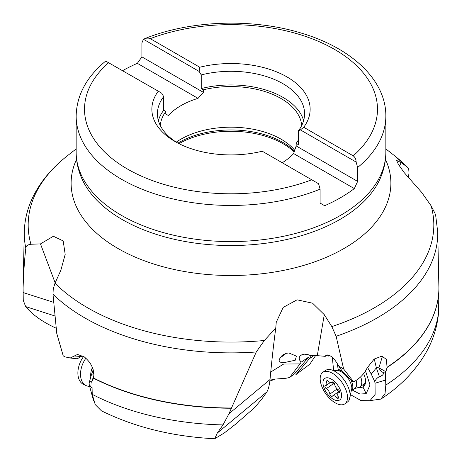 <?xml version="1.0" encoding="UTF-8"?>
<svg xmlns="http://www.w3.org/2000/svg" width="462" height="462" viewBox="0 0 462 462"><rect width="100%" height="100%" fill="white"/><g stroke="black" fill="none" stroke-linecap="round" stroke-linejoin="round"><path stroke-width="0.69" d="M315.633 355.544L309.771 364.264L296.252 374.341L294.589 373.787L289.634 377.5L286.163 378.239L275.127 379.088L269.848 381.15M217.279 433.061L214.726 438.738L224.341 432.929L235.366 424.37L254.585 407.64L261.729 399.133L266.932 391.863L217.279 433.061L222.99 424.913L228.967 413.75L256.266 351.98L264.374 340.482L275.762 328.06C273.671 343.676 271.754 360.834 270.022 379.516C269.496 384.788 268.526 388.785 267.105 391.51M56.67 328.436C43.041 322.303 32.71 315.02 25.664 306.589L23.256 300.346L23.1 288.155C23.533 273.677 24.434 260.325 25.814 248.106C25.814 246.021 27.524 244.733 30.942 244.248A202.824 117.1 180 0 1 67.735 155.503C53.09 166.926 41.932 179.862 34.269 194.317C27.945 206.387 24.619 218.965 24.284 232.045L23.117 286.475A207.9 120.028 0 0 0 23.1 288.155M351.085 394.987L361.07 400.635L369.952 400.698L375.127 394.415L375.052 383.223L385.637 380.035L385.816 385.083L385.042 393.555L380.884 399.099L370.264 400.589M333.535 369.531L332.322 357.317M313.981 355.526L309.297 358.795L311.417 355.613M296.252 374.341L309.297 358.795M294.589 373.787L308.483 357.236L309.147 358.529M308.483 357.236L301.172 362.144L299.555 360.002L299.11 357.917L299.896 356.156L301.698 354.851L304.441 354.181L307.796 354.533L310.516 355.682L317.29 355.648L325.271 356.346L325.918 355.318C329.949 354.262 334.217 357.854 338.715 366.095L343.647 368.999L336.134 336.29L331.82 326.588A202.824 117.1 0 0 0 431.058 205.711L421.523 192.215L404.077 172.47L398.302 164.229L396.702 160.487L401.155 162.584L407.548 167.244L408.743 169.254L409.009 172.823L408.391 177.939M270.732 372.031L283.656 364.039L299.965 363.917L301.172 362.144M299.965 363.917L289.634 377.5M317.29 355.648L324.278 314.674L312.595 303.199L297.095 299.821L283.171 307.415L276.247 322.274L275.762 328.06M288.808 352.951L286.215 353.343L283.685 354.435L281.756 355.867L279.423 359.107L279.135 360.631L279.637 361.769L280.988 362.393L285.21 362.381L295.241 360.233L296.408 356.144L288.808 352.951M324.278 314.674L331.82 326.588M343.647 368.999L353.69 381.935L356.514 380.122C361.047 377.159 364.593 373.094 367.157 367.931L374.099 359.118L381.947 356.092L386.405 359.43L387.058 367.498L385.886 371.702L378.892 367.844C379.885 370.079 381.6 371.806 384.032 373.007L385.533 372.626L385.637 380.035M336.134 336.29A206.733 119.358 180 0 0 437.716 232.045L438.9 287.757A207.9 120.028 0 0 1 387.104 367.226M353.69 381.935L352.396 381.664L341.828 370.541L338.715 366.095M380.572 356.104L382.155 357.218L378.892 367.844M437.716 232.045L435.753 215.973L434.973 213.288L431.058 205.711M438.6 312.364L438.9 288.288M55.157 282.854L40.477 243.901L53.378 236.267L63.19 240.933L65.188 254.389L60.845 270.287L55.007 283.189L53.257 288.802L52.991 294.213L56.762 333.437L63.242 355.919L65.361 356.959L70.299 357.969L77.489 354.446L84.234 356.872C91.453 362.866 94.606 369.935 93.694 378.083L91.926 381.548L92.238 394.357L95.241 404.608L101.38 410.793C134.8 427.275 172.58 436.59 214.726 438.744M92.417 380.919L92.706 380.492M94.052 374.792L91.655 382.184C91.303 381.317 90.483 381.468 89.189 382.646L89.131 384.482L93.491 400.514M89.131 384.482L92.053 388.144M93.197 369.681L91.511 374.532L93.965 373.365M89.189 382.646L91.511 374.532M70.068 357.992L77.31 358.807L81.081 356.45L74.191 356.006M82.86 355.977L81.081 356.45M93.89 377.131L91.926 381.548M91.655 382.184L91.973 382.617M40.477 243.901L30.942 244.248M23.1 288.785L23.1 288.334A207.9 120.028 0 0 1 23.1 288.196L23.1 288.785M385.886 371.702L385.533 372.626M375.052 383.223L374.699 381.56L371.257 374.087L367.492 367.255M374.266 358.986L376.357 367.873L379.487 376.905C377.835 377.194 376.241 378.742 374.699 381.56M379.487 376.905L382.548 375.156L384.032 373.007M365.506 370.911L370.022 385.013L366.164 393.647L359.95 394.046L352.35 390.101M338.299 369.998L337.139 363.097M325.271 356.346L327.188 354.833M378.846 367.065L376.357 367.873L371.257 374.087M329.348 355.324L328.309 356.121L328.222 354.932M326.316 355.515L328.309 356.121M359.118 387.3A15.766 8.102 -124.9 0 0 362.941 386.931A15.766 8.102 -124.9 0 0 364.599 385.377A15.766 8.102 -124.9 0 0 363.611 373.602M294.768 150.312A70.784 40.87 0 0 0 281.052 139.16A70.784 40.87 0 0 0 176.253 142.152M301.709 125.508A70.784 40.87 0 0 0 281.052 98.527A70.784 40.87 0 0 0 203.367 89.801L203.367 92.348L198.025 98.366A70.784 40.87 0 0 0 168.364 115.488L165.829 114.022L165.829 111.475A70.784 40.87 0 0 0 160.291 125.508M320.102 189.166A154.845 89.397 0 0 1 121.506 179.262A154.845 89.397 180 0 1 121.419 179.216A154.845 89.397 180 0 1 76.155 116.049C76.634 95.288 86.481 76.963 105.7 61.076L158.281 91.187A79.146 45.698 0 0 0 175.034 141.534A79.146 45.698 0 0 0 262.237 151.207L318.572 183.732L320.102 189.166L320.102 203.089L324.653 205.717A154.845 89.397 180 0 0 354.314 188.594L357.64 181.416L357.64 167.492L356.115 162.058L300.398 129.891L298.29 130.948L298.29 144.6L296.171 143.376L296.171 145.928L357.64 181.416M158.281 91.187L161.602 93.105L163.71 96.598L163.71 110.251L165.829 111.475M168.364 115.488L164.576 113.3M122.684 70.634A154.845 89.397 180 0 1 137.347 63.329L141.898 56.861L141.898 42.931L143.428 39.264L199.145 71.431L201.247 74.925A73.574 42.475 180 0 1 283.027 83.737A73.574 42.475 180 0 1 304.573 113.773A73.574 42.475 180 0 1 298.29 130.948M198.025 98.366L137.347 63.329M203.367 92.348L141.898 56.861M203.367 89.801L201.247 88.577L201.247 74.925M150.26 38.658A146.489 84.575 180 0 1 334.58 49.422A146.489 84.575 180 0 1 353.222 155.838L303.719 127.258A79.146 45.698 0 0 0 286.966 76.911A79.146 45.698 0 0 0 199.763 67.238L150.26 38.658L148.256 38.063L146.084 38.242L143.428 39.264M353.222 155.838C355.122 157.224 356.087 159.298 356.115 162.058M303.719 127.258L300.398 129.891M354.314 188.594L293.636 153.563L296.171 145.928M282.213 162.74A70.784 40.87 0 0 0 293.636 153.563M296.171 143.376A70.784 40.87 0 0 0 298.29 140.113M177.079 142.671A73.574 42.475 180 0 1 157.427 113.773A73.574 42.475 180 0 1 163.71 96.598M158.385 120.599A73.574 42.475 180 0 1 163.71 110.251M201.247 88.577A73.574 42.475 180 0 1 283.027 97.39A73.574 42.475 180 0 1 303.615 120.599M199.763 67.238L199.145 71.431M280.422 357.351A6.965 0.745 142.2 0 0 281.208 356.849A6.965 0.745 142.2 0 0 285.735 353.494M286.128 353.372A8.362 0.895 -37.8 0 1 281.133 357.114A8.362 0.895 -37.8 0 1 280.122 357.779M360.666 376.848A13.935 7.161 55.1 0 1 359.852 386.896A13.935 7.161 55.1 0 1 358.668 387.451L354.51 388.594M356.04 380.428A12.26 6.301 55.1 0 1 354.978 388.265L351.813 390.477M322.828 372.308L325.467 370.466A19.231 9.881 55.1 0 1 328.095 369.519A19.231 9.881 55.1 0 1 345.287 381.624A19.231 9.881 55.1 0 1 349.284 399.849A19.231 9.881 55.1 0 1 347.493 401.992L344.854 403.834A19.231 9.881 55.1 0 1 325.034 392.683A19.231 9.881 55.1 0 1 322.828 372.308A19.231 9.881 55.1 0 1 342.654 383.466A19.231 9.881 55.1 0 1 344.854 403.834M326.27 392.307A13.103 6.734 55.1 0 1 325.15 378.199A13.103 6.734 55.1 0 1 338.276 386.03A13.103 6.734 55.1 0 1 339.397 400.144A13.103 6.734 55.1 0 1 326.27 392.307M332.224 382.12A4.597 2.362 55.1 0 1 331.907 382.444A4.597 2.362 55.1 0 1 327.899 380.752A1.836 0.947 -124.9 0 0 326.293 380.07A1.836 0.947 -124.9 0 0 326.27 381.6A4.597 2.362 55.1 0 1 326.212 385.418A4.597 2.362 55.1 0 1 325.462 385.654A1.836 0.947 -124.9 0 0 325.161 385.747A1.836 0.947 -124.9 0 0 325.075 387.121A1.836 0.947 -124.9 0 0 326.322 388.652A4.597 2.362 55.1 0 1 328.69 391.043A4.597 2.362 55.1 0 1 329.839 394.074A1.836 0.947 -124.9 0 0 330.792 395.882A1.836 0.947 -124.9 0 0 332.195 396.35A1.836 0.947 -124.9 0 0 332.322 396.223A4.597 2.362 55.1 0 1 332.646 395.894A4.597 2.362 55.1 0 1 336.654 397.591A1.836 0.947 -124.9 0 0 338.253 398.267A1.836 0.947 -124.9 0 0 338.276 396.737A4.597 2.362 55.1 0 1 338.334 392.919A4.597 2.362 55.1 0 1 339.085 392.688A1.836 0.947 -124.9 0 0 339.385 392.59A1.836 0.947 -124.9 0 0 339.177 390.644A1.836 0.947 -124.9 0 0 338.23 389.685A4.597 2.362 55.1 0 1 334.707 384.269A1.836 0.947 -124.9 0 0 334.251 383.056A1.836 0.947 -124.9 0 0 332.351 381.987A1.836 0.947 -124.9 0 0 332.224 382.12L332.519 381.912M338.912 391.516A1.836 0.947 55.1 0 1 336.896 389.143A4.597 2.362 -124.9 0 0 336.792 388.496M334.811 384.915A4.597 2.362 -124.9 0 0 333.373 383.72A1.836 0.947 55.1 0 1 332.161 382.265M85.886 358.217A19.231 12.203 114.5 0 0 83.408 362.399A19.231 12.203 114.5 0 0 86.209 385.637A19.231 12.203 114.5 0 0 89.108 386.342M83.645 356.468A19.231 12.203 114.5 0 0 80.769 361.197A19.231 12.203 114.5 0 0 83.576 384.436L86.209 385.637M269.958 380.18L275.127 379.088M55.053 316.014L25.664 306.589M387.058 367.498A207.9 120.028 0 0 0 438.9 288.196A207.9 120.028 0 0 0 438.9 288.051M406.993 166.776A202.824 117.1 0 0 0 394.265 155.503L407.571 167.267M76.559 159.315A159.881 92.308 0 0 0 117.943 248.469A159.881 92.308 0 0 0 310.932 263.138A159.881 92.308 0 0 0 385.441 159.315M55.007 283.189A202.824 117.1 180 0 0 87.514 307.744A202.824 117.1 180 0 0 87.584 307.784A202.824 117.1 0 0 0 264.374 340.482M270.022 379.516L228.967 413.75M256.266 351.98A206.733 119.358 180 0 1 84.817 317.914A206.733 119.358 180 0 1 84.754 317.879A206.733 119.358 180 0 1 52.991 294.213M93.694 378.083A207.9 120.028 0 0 0 231.347 407.986M93.642 378.291A207.9 120.028 0 0 0 231.243 408.223M92.238 394.357A207.9 120.028 0 0 0 222.99 424.913M53.754 302.379L23.112 292.556M25.814 248.106A206.733 119.358 180 0 1 24.284 232.045M23.106 287.335A207.9 120.028 0 0 0 23.1 288.196L23.117 286.475M385.816 385.083A207.9 120.028 0 0 0 438.744 309.598M364.512 383.645A16.719 14.316 62.4 0 1 362.941 386.931L366.164 393.647M399.491 166.089L401.155 162.584M294.196 151.992A73.574 42.475 0 0 0 283.027 143.705A73.574 42.475 0 0 0 179.019 143.682M294.467 151.201A73.158 42.238 0 0 0 282.727 142.336A73.158 42.238 0 0 0 177.939 143.128M76.155 116.049L76.155 152.183A154.845 89.397 0 0 0 121.506 215.396A154.845 89.397 0 0 0 290.257 234.777A154.845 89.397 0 0 0 385.845 152.183L385.845 116.049C386.099 80.007 351.316 47.927 301.576 33.183C252.656 18.024 190.182 20.189 144.629 38.704M357.64 167.492A154.845 89.397 0 0 0 385.845 116.049M311.74 179.787A146.489 84.575 180 0 1 127.339 168.977A146.489 84.575 180 0 1 108.778 62.607M76.155 152.183C76.184 161.255 78.072 170.039 81.814 178.534A153.915 88.866 0 0 0 122.164 219.508A153.915 88.866 0 0 0 271.818 242.354A153.915 88.866 0 0 0 380.186 178.534C383.928 170.039 385.816 161.255 385.845 152.183M337.936 370.426A12.26 6.301 55.1 0 1 342.232 370.969M328.095 369.519L339.888 371.107A13.277 6.82 55.1 0 1 348.504 378.904A13.277 6.82 -124.9 0 1 351.853 388.236L349.284 399.849M351.825 390.298A12.26 6.301 -124.9 0 0 350.999 380.186M326.27 381.6L327.737 380.578M339.576 392.342L339.085 392.688M338.178 396.523L336.654 397.591M336.896 389.143L329.839 394.074M333.373 383.72L326.322 388.652M90.818 376.957A13.277 8.426 -65.5 0 1 92.406 367.481M438.9 288.785L438.9 288.022M385.845 148.908L394.265 155.503M76.155 148.908L67.735 155.503M438.64 311.844C437.433 326.703 432.975 340.708 425.277 353.869C414.749 371.535 399.953 386.613 380.884 399.099M370.547 400.519L369.952 400.698M359.852 386.896L365.459 382.981M337.768 370.374L340.598 368.393M332.692 381.895L331.907 382.444M339.639 392.007L338.334 392.919M339.443 391.141L332.646 395.894M330.33 382.542L326.212 385.418"/></g></svg>

